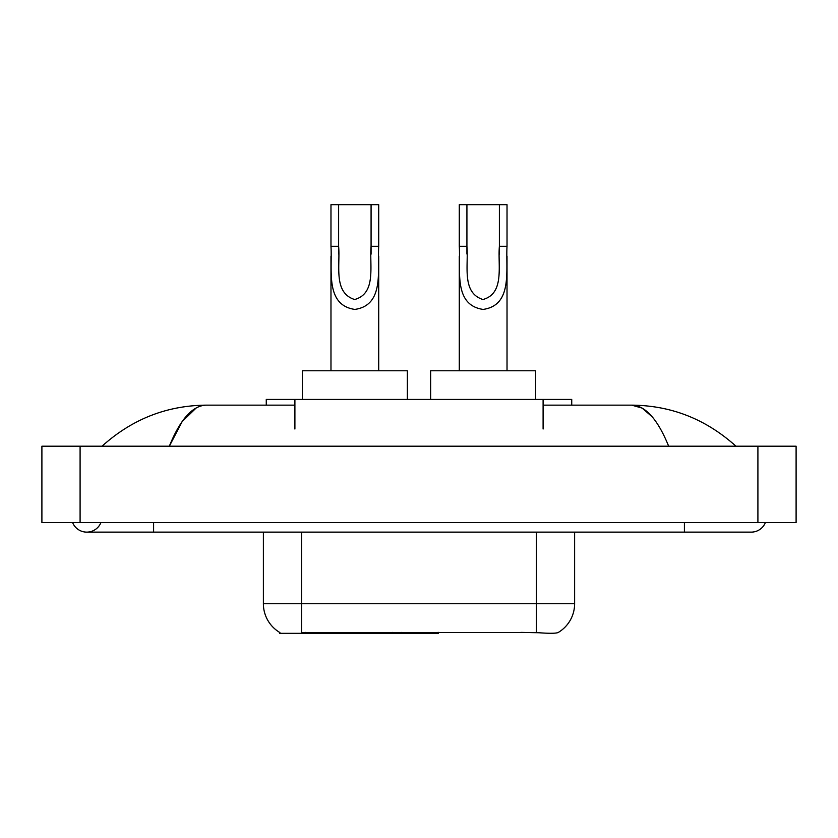 <?xml version="1.0" encoding="UTF-8"?>
<svg xmlns="http://www.w3.org/2000/svg" width="838" height="838" viewBox="0 0 838 838"><rect width="100%" height="100%" fill="white"/><g stroke="black" fill="none" stroke-linecap="round" stroke-linejoin="round"><path stroke-width="1.26" d="M438.484 632.386L438.484 633.329L279.62 633.329L279.62 632.386M266.264 405.152L266.264 399.433L571.736 399.433L571.736 405.152M72.613 522.587A15.273 15.273 0 0 0 100.927 522.587A15.273 15.273 0 0 1 72.613 522.587A15.273 15.273 0 0 0 86.775 532.13A15.273 15.273 0 0 1 72.613 522.587M765.387 522.587A15.273 15.273 0 0 1 751.225 532.13A15.273 15.273 0 0 0 765.387 522.587A15.273 15.273 0 0 1 751.225 532.13A15.273 15.273 0 0 0 765.387 522.587M668.661 446.204C657.715 419.251 645.417 405.561 631.768 405.152L543.097 405.152M294.903 405.152L206.232 405.152C192.583 405.561 180.285 419.251 169.339 446.204L182.192 421.524L196.322 407.844M80.092 446.204L796.1 446.204L796.1 522.587L41.9 522.587L41.9 446.204L80.092 446.204L80.092 522.587M732.705 443.26L735.953 446.204C705.91 419.147 671.175 405.466 631.768 405.152L642.17 408.116L652.142 416.769M105.295 443.26L102.047 446.204C131.954 419.21 166.678 405.519 206.232 405.152M279.902 632.554A33.415 33.415 0 0 1 263.383 603.727L301.575 603.727L301.575 632.554L536.425 632.554C548.387 633.518 555.604 633.518 558.098 632.554A33.415 33.415 0 0 0 574.617 603.727L574.617 532.13M263.383 603.727L263.383 532.13M538.803 632.753L520.827 632.386M338.615 204.671L378.713 204.671L378.713 246.278C377.362 270.485 384.537 305.221 354.809 309.421C325.081 305.042 332.372 270.464 330.979 246.278L330.979 204.671L338.615 204.671L338.615 254.05M330.979 246.278L338.615 246.278C340.364 265.227 333.021 292.734 354.642 299.522C376.671 293.426 369.359 265.384 371.077 246.278L371.077 204.671M378.713 246.278L371.077 246.278L371.077 254.176M330.979 256.124L330.979 370.784M378.713 256.135L378.713 370.784M407.352 399.433L407.352 370.784L302.34 370.784L302.34 399.433M466.923 204.671L507.021 204.671L507.021 246.278C505.67 270.485 512.846 305.221 483.117 309.421C453.389 305.042 460.68 270.464 459.287 246.278L459.287 204.671L466.923 204.671L466.923 254.05M459.287 246.278L466.923 246.278C468.672 265.227 461.329 292.734 482.95 299.522C504.979 293.426 497.667 265.384 499.385 246.278L499.385 204.671M507.021 246.278L499.385 246.278L499.385 254.176M459.287 256.124L459.287 370.784M507.021 256.135L507.021 370.784M535.66 399.433L535.66 370.784L430.648 370.784L430.648 399.433M392.802 632.386L392.802 633.329M305.388 633.329L305.388 632.386M294.903 429.025L294.903 399.433M543.097 429.025L543.097 399.433M401.779 632.386L401.779 633.329M437.907 632.386L437.907 633.329M684.405 522.587L684.405 532.13L751.225 532.13M153.595 522.587L153.595 532.13L684.405 532.13M757.908 446.204L757.908 522.587M536.425 632.554L536.425 603.727L574.617 603.727M301.575 532.13L301.575 603.727L536.425 603.727L536.425 532.13M153.595 532.13L86.775 532.13"/></g></svg>
